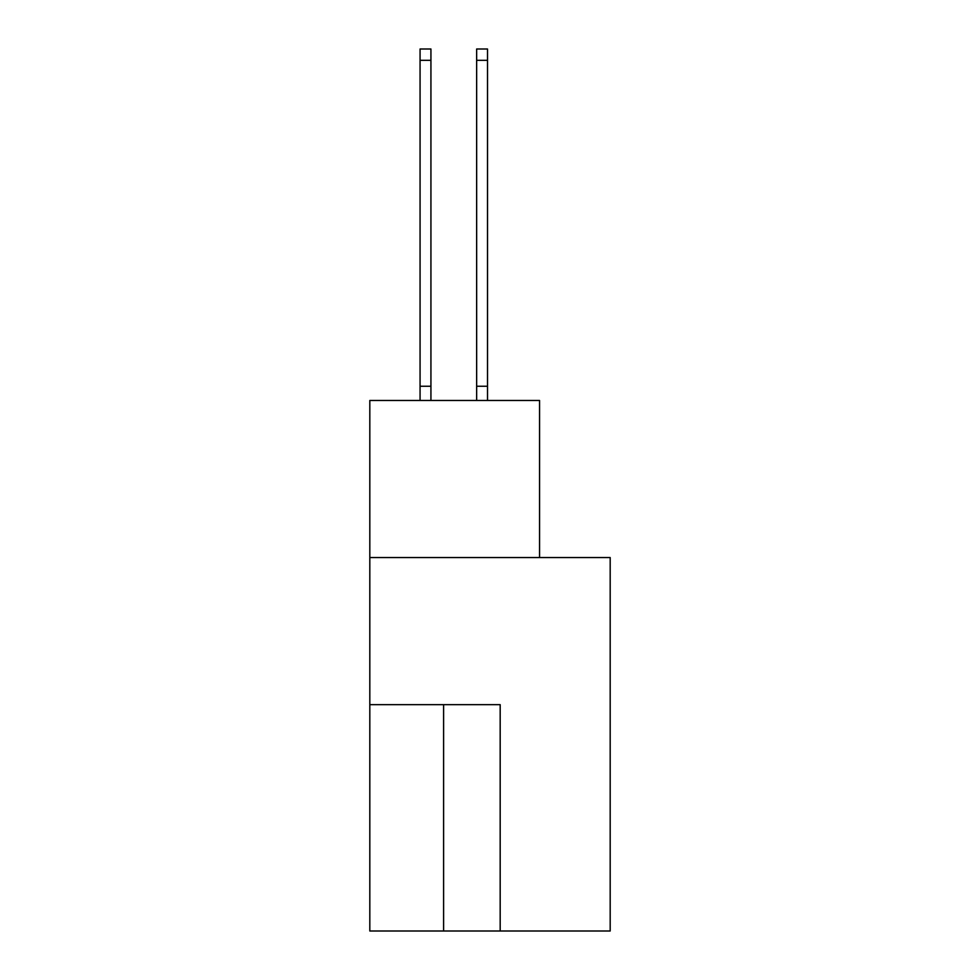 <?xml version="1.0" encoding="UTF-8"?>
<svg xmlns="http://www.w3.org/2000/svg" width="980" height="980" viewBox="0 0 980 980"><rect width="100%" height="100%" fill="white"/><g stroke="black" fill="none" stroke-linecap="round" stroke-linejoin="round"><path stroke-width="1.47" d="M610.185 931L610.185 557.547L369.815 557.547L369.815 931L610.185 931M539.563 557.547L539.563 400.465L369.815 400.465L369.815 557.547M500.18 931L500.18 704.657L369.815 704.657M430.93 60.319L420.065 60.319L420.065 49L430.93 49L430.93 400.465M420.065 60.319L420.065 400.465M430.93 386.243L420.065 386.243M476.648 400.465L476.648 49L487.513 49L487.513 400.465M476.648 386.243L487.513 386.243M443.597 704.657L443.597 931M476.648 60.319L487.513 60.319"/></g></svg>
